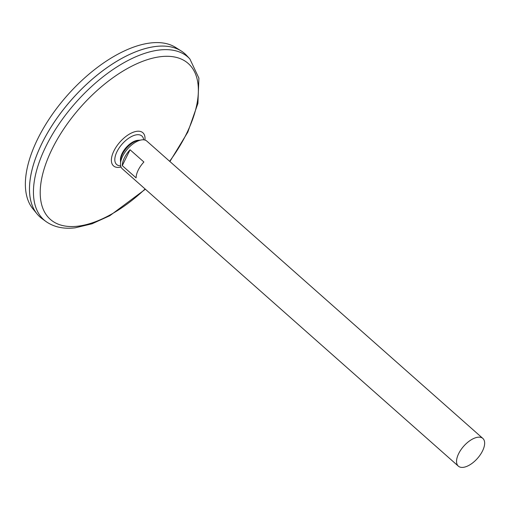 <?xml version="1.0" encoding="UTF-8"?>
<svg xmlns="http://www.w3.org/2000/svg" width="510" height="510" viewBox="0 0 510 510"><rect width="100%" height="100%" fill="white"/><g stroke="black" fill="none" stroke-linecap="round" stroke-linejoin="round"><path stroke-width="0.76" d="M120.66 165.833A19.023 9.448 -48.5 0 1 122.196 144.005A19.023 9.448 -48.5 0 1 143.673 139.823M189.854 58.918A108.681 53.977 -48.5 0 0 75.601 102.771A108.681 53.977 -48.5 0 0 45.977 221.518L42.075 218.675A109.134 54.2 -48.5 0 1 71.821 99.431A109.134 54.2 -48.5 0 1 186.558 55.392L189.854 58.918L198.9 78.145L197.918 103.383L187.827 132.096L169.906 161.517M29.88 181.815A109.114 54.194 -48.5 0 1 148.486 47.768M40.092 217.075A109.134 54.2 -48.5 0 1 37.051 213.919A109.134 54.2 -48.5 0 1 71.808 99.418A109.134 54.2 -48.5 0 1 181.222 50.981A109.134 54.2 -48.5 0 1 184.728 53.614M37.051 213.919L32.87 208.8A108.069 53.677 -48.5 0 1 67.288 95.421A108.069 53.677 -48.5 0 1 175.638 47.455L181.222 50.981M463.214 467.351A18.5 9.186 -48.5 0 1 458.337 466.14A18.5 9.186 -48.5 0 1 463.717 446.199A18.5 9.186 -48.5 0 1 482.855 438.434A18.5 9.186 -48.5 0 1 480.324 454.71A18.5 9.186 -48.5 0 1 463.214 467.351M458.337 466.14L122.279 168.778A18.5 9.186 -48.5 0 1 127.659 148.837A18.5 9.186 -48.5 0 1 146.797 141.072L482.855 438.434M130.063 149.774L143.89 162.008A18.5 9.186 131.5 0 0 136.113 177.882L122.285 165.648A18.5 9.186 -48.5 0 1 130.063 149.774L122.285 165.648M120.609 162.346A15.906 7.899 -48.5 0 1 120.507 161.389L120.443 159.961A14.745 7.325 -48.5 0 1 126.155 147.511A14.745 7.325 -48.5 0 1 137.821 140.32L139.243 140.212A15.906 7.899 -48.5 0 1 140.205 140.193M120.507 161.389A15.906 7.899 -48.5 0 1 126.665 147.957A15.906 7.899 -48.5 0 1 139.243 140.212M121.042 167.044A22.14 10.997 -48.5 0 1 119.365 167.35A22.14 10.997 -48.5 0 1 112.735 153.631A22.14 10.997 -48.5 0 1 132.466 132.555A22.14 10.997 -48.5 0 1 144.923 140.052M145.12 188.987A104.066 51.688 -48.5 0 1 77.762 226.198A104.066 51.688 -48.5 0 1 56.916 139.995A104.066 51.688 -48.5 0 1 174.414 56.973A104.066 51.688 -48.5 0 1 169.632 161.281M45.977 221.518C53.945 227.109 63.686 229.207 75.212 227.811L92.017 223.794L109.803 215.717L145.388 189.223"/></g></svg>
